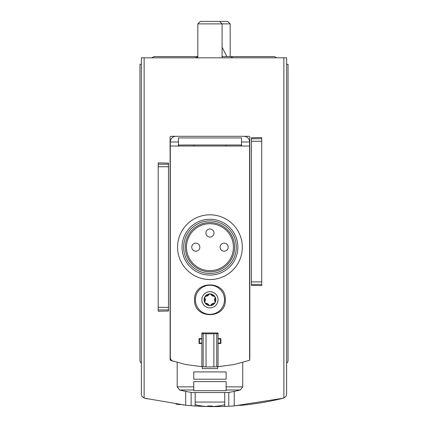 <?xml version="1.0" encoding="UTF-8"?>
<svg xmlns="http://www.w3.org/2000/svg" width="428" height="428" viewBox="0 0 428 428"><rect width="100%" height="100%" fill="white"/><g stroke="black" fill="none" stroke-linecap="round" stroke-linejoin="round"><path stroke-width="0.64" d="M195.104 405.985L191.139 405.701L191.139 392.385M147.441 398.896L147.441 398.896A291.329 291.329 0 0 1 144.45 398.174L185.677 405.22A291.329 291.329 0 0 0 191.139 405.701M224.802 406.402L228.771 406.226A291.329 291.329 0 0 0 234.234 405.899L283.55 398.174A291.329 291.329 0 0 1 239.493 405.482L239.493 405.493M237.267 405.669A291.329 291.329 0 0 1 236.845 405.701M227.91 406.268A291.329 291.329 0 0 1 191.99 405.765M183.195 404.968A291.329 291.329 0 0 1 182.644 404.909M180.418 404.669L180.418 404.658A291.329 291.329 0 0 1 175.94 404.102M185.677 405.22L185.677 391.401M234.234 405.899L234.234 391.401M283.876 57.817L283.876 398.083A4.045 4.045 0 0 1 283.55 398.174L285.872 396.606L286.632 394.247L286.632 57.817L141.368 57.817L141.368 394.247L142.128 396.606L144.45 398.174A4.045 4.045 0 0 1 144.124 398.083L144.124 57.817M261.706 284.417L261.706 137.559L251.429 137.741L251.429 285.406L261.706 285.583L261.706 284.417L251.429 284.417M158.205 309.904L158.205 162.881L168.482 163.095L168.482 311.033L158.205 311.247L158.205 309.904L168.482 309.904M286.632 363.147A3.237 3.237 0 0 0 288.044 360.472L288.044 64.291L286.632 64.291M141.368 64.291L139.956 64.291L139.956 360.472A3.237 3.237 0 0 0 141.368 363.147M195.184 405.99L195.184 392.562M224.721 406.402L224.721 392.562M249.604 359.734A1.621 1.621 0 0 0 249.808 358.948L249.808 137.121A0.808 0.808 0 0 0 249 136.313L170.906 136.313A0.808 0.808 0 0 0 170.098 137.121L170.098 358.948A1.621 1.621 0 0 0 170.301 359.734M197.816 57.817L197.816 23.882L230.184 23.882L230.184 56.603L222.095 56.603M197.816 23.882L200.293 21.4L227.707 21.4L230.184 23.882M195.184 404.701A59.743 59.743 0 0 0 207.607 406.509L207.607 406.001A59.235 59.235 0 0 0 212.299 406.001L212.299 406.509A59.743 59.743 0 0 0 224.721 404.701M195.184 402.069L224.721 402.069M212.299 406.509L212.299 406.001M207.607 406.509L207.607 406.001M195.286 57.817L197.816 56.603L154.117 56.603L151.587 57.817L154.117 56.603M194.579 299.782C193.659 319.604 226.235 319.604 225.331 299.787C226.273 279.982 193.67 279.928 194.579 299.782A15.376 15.376 0 0 0 194.579 299.782M218.045 333.77L216.755 333.77L216.755 366.759L218.045 366.678L218.045 343.481L220.88 343.481L220.88 338.623L218.045 338.623L218.045 332.957L201.861 332.957L201.861 338.623L199.031 338.623L199.031 343.481L201.861 343.481L201.861 366.678L185.87 364.533L170.301 360.29L170.301 146.023L249.604 146.023L249.604 141.978A5.666 5.666 0 0 0 243.944 136.313L175.967 136.313A5.666 5.666 0 0 0 170.301 141.978L178.396 141.978L178.396 146.023M218.045 366.678L234.041 364.533L249.604 360.29L249.604 146.023M215.033 302.714L213.979 303.318A3.397 3.397 0 0 0 211.009 305.036L209.955 305.645A5.869 5.869 0 0 0 215.033 296.845A5.869 5.869 0 0 0 204.873 296.845A5.869 5.869 0 0 0 209.955 305.645L208.901 305.036A3.397 3.397 0 0 0 205.932 303.318L204.873 302.714L204.878 301.494A3.397 3.397 0 0 0 204.878 298.065L204.873 296.845L205.932 296.24A3.397 3.397 0 0 0 208.901 294.523L209.955 293.913L211.009 294.523A3.397 3.397 0 0 0 213.979 296.24L215.033 296.845L215.033 298.065A3.397 3.397 0 0 0 215.033 301.494L215.033 302.714A1.214 1.214 0 0 0 215.038 302.714M211.009 305.036L213.979 303.318M205.932 303.318L208.901 305.036M204.878 298.065L204.878 301.494M208.901 294.523L205.932 296.24M213.979 296.24L211.009 294.523M193.766 145.012L193.766 146.023M178.797 145.012L178.797 146.023M170.301 265.793L170.301 260.936M226.139 145.012L226.139 146.023M241.108 145.012L241.108 146.023M217.643 366.705L217.643 368.567L202.267 368.567L202.267 366.705M218.045 338.623L218.045 343.481M216.755 333.77L213.877 333.77L213.877 366.882L216.755 366.759M213.877 333.77L206.029 333.77L206.029 366.882A121.386 121.386 0 0 0 213.877 366.882M206.029 333.77L203.15 333.77L203.15 366.759L206.029 366.882M201.861 366.678L203.15 366.759M203.15 333.77L201.861 333.77M201.861 338.623L201.861 343.481M201.861 339.03L199.432 339.03L199.432 343.074L201.861 343.074M218.045 343.074L220.474 343.074L220.474 339.03L218.045 339.03M215.033 301.494L215.033 298.065M195.387 299.782A14.568 14.568 0 0 0 217.237 312.397A14.568 14.568 0 0 0 217.237 287.167A14.568 14.568 0 0 0 195.387 299.782M242.323 247.181A32.367 32.367 0 0 1 193.766 275.209A32.367 32.367 0 0 1 193.766 219.147A32.367 32.367 0 0 1 242.323 247.181M233.421 247.181A23.47 23.47 0 0 1 198.218 267.505A23.47 23.47 0 0 1 198.218 226.856A23.47 23.47 0 0 1 233.421 247.181M234.598 247.181A24.647 24.647 0 0 1 197.629 268.522A24.647 24.647 0 0 1 197.629 225.834A24.647 24.647 0 0 1 234.598 247.181M236.256 247.181A26.301 26.301 0 0 1 196.805 269.956A26.301 26.301 0 0 1 196.805 224.4A26.301 26.301 0 0 1 236.256 247.181M237.872 247.181A27.916 27.916 0 0 1 195.992 271.357A27.916 27.916 0 0 1 195.992 222.999A27.916 27.916 0 0 1 237.872 247.181M191.744 247.181A4.045 4.045 0 0 0 195.794 251.225A4.045 4.045 0 0 0 199.839 247.181A4.045 4.045 0 0 0 195.794 243.131A4.045 4.045 0 0 0 191.744 247.181A4.045 4.045 0 0 0 195.794 251.225A4.045 4.045 0 0 0 199.839 247.181A4.045 4.045 0 0 0 195.794 243.131A4.045 4.045 0 0 0 191.744 247.181M205.905 233.019A4.045 4.045 0 0 0 209.955 237.064A4.045 4.045 0 0 0 214 233.019A4.045 4.045 0 0 0 209.955 228.969A4.045 4.045 0 0 0 205.905 233.019A4.045 4.045 0 0 0 209.955 237.064A4.045 4.045 0 0 0 214 233.019A4.045 4.045 0 0 0 209.955 228.969A4.045 4.045 0 0 0 205.905 233.019M220.067 247.181A4.045 4.045 0 0 0 224.117 251.225A4.045 4.045 0 0 0 228.161 247.181A4.045 4.045 0 0 0 224.117 243.131A4.045 4.045 0 0 0 220.067 247.181A4.045 4.045 0 0 0 224.117 251.225A4.045 4.045 0 0 0 228.161 247.181A4.045 4.045 0 0 0 224.117 243.131A4.045 4.045 0 0 0 220.067 247.181M226.139 386.864L226.139 390.689L193.766 390.689L193.766 381.637L226.139 381.637L226.139 389.999L226.139 386.864L242.73 386.864L242.73 362.441M193.766 389.999L193.766 386.864L193.766 389.999L179.605 389.999A121.386 121.386 0 0 0 192.274 392.562L227.637 392.562A121.386 121.386 0 0 0 240.301 389.999L242.73 386.864M193.766 386.864L177.181 386.864L177.181 362.441M193.766 379.208L193.766 371.921L226.139 371.921L226.139 379.208L193.766 379.208M170.301 141.978L170.301 357.369A4.045 4.045 0 0 0 173.121 361.221M178.396 145.012L241.515 145.012M241.515 146.023L241.515 137.934L178.396 137.934L178.396 141.978M241.515 141.978L249.604 141.978M228.771 406.226L228.771 392.385M261.706 138.731L251.429 138.731M261.706 141.256L251.429 141.256M261.706 281.892L251.429 281.892M158.205 164.224L168.482 164.224M158.205 166.743L168.482 166.743M158.205 307.384L168.482 307.384M201.861 299.782A8.095 8.095 0 0 0 214 306.79A8.095 8.095 0 0 0 214 292.773A8.095 8.095 0 0 0 201.861 299.782M226.139 389.999L240.301 389.999M222.095 57.817L222.095 23.882L219.612 21.4M273.883 56.603L274.883 56.758L276.413 57.817L274.883 56.758L273.883 56.603L230.184 56.603L231.179 56.758L232.714 57.817M222.095 47.224L226.904 56.603M177.181 386.864L179.605 389.999"/></g></svg>
